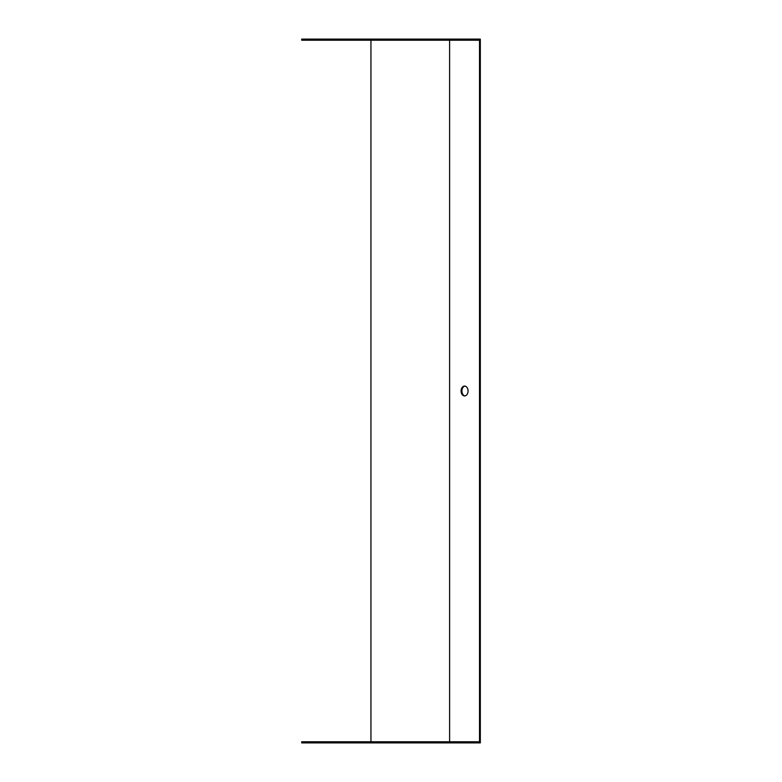 <?xml version="1.0" encoding="UTF-8"?>
<svg xmlns="http://www.w3.org/2000/svg" width="782" height="782" viewBox="0 0 782 782"><rect width="100%" height="100%" fill="white"/><g stroke="black" fill="none" stroke-linecap="round" stroke-linejoin="round"><path stroke-width="1.17" d="M370.942 40.224L370.942 741.776M400.638 741.776L301.686 741.776L301.686 742.9L400.638 742.9L400.638 741.776L479.513 741.776L479.513 40.224L301.686 40.224L301.686 39.1L400.638 39.1L400.638 40.224M400.638 39.1L480.314 39.1L480.314 742.9L400.638 742.9M464.977 395.897A4.927 3.48 90 0 1 461.898 391A4.927 3.48 90 0 1 464.977 386.103M430.54 39.1L430.54 40.224M430.54 742.9L430.54 741.776M468.066 391A4.927 3.48 -90 0 0 464.586 386.073A4.927 3.48 -90 0 0 461.097 391A4.927 3.48 -90 0 0 464.586 395.927A4.927 3.48 -90 0 0 468.066 391M449.611 40.224L449.611 741.776"/></g></svg>
